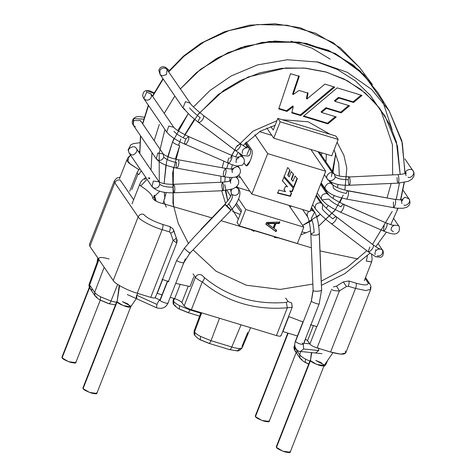 <?xml version="1.0" encoding="UTF-8"?>
<svg xmlns="http://www.w3.org/2000/svg" width="476" height="476" viewBox="0 0 476 476"><rect width="100%" height="100%" fill="white"/><g stroke="black" fill="none" stroke-linecap="round" stroke-linejoin="round"><path stroke-width="0.71" d="M75.613 361.992C76.773 363.242 75.059 363.355 70.478 362.331C65.266 360.38 62.463 358.892 62.076 357.881L68.532 361.665L75.779 362.652L100.293 300.094M89.559 287.748L62.076 357.881L89.559 287.748M89.339 287.23L61.91 357.22L62.076 357.881M125.664 306.425C128.895 307.484 130.543 307.353 130.608 306.032L122.397 301.641L127.58 303.795L130.775 306.693L125.664 306.425M96.622 392.765C97.776 394.015 96.069 394.128 91.487 393.105C86.275 391.147 83.473 389.665 83.086 388.654L89.542 392.438L96.789 393.426L130.775 306.693M130.608 306.032C131.769 307.282 130.055 307.395 125.48 306.371C120.261 304.42 117.465 302.938 117.072 301.921L83.086 388.654L117.221 300.969M116.894 301.302L82.919 387.994L83.086 388.654M268.988 420.766C270.142 422.016 268.434 422.129 263.853 421.105C258.641 419.148 255.838 417.666 255.451 416.655L261.907 420.439L269.154 421.427L296.155 352.526M288.17 333.164L255.451 416.655L288.17 333.164M287.79 333.051L255.285 415.994L255.451 416.655M319.039 365.199C322.264 366.258 323.918 366.127 323.983 364.806L315.772 360.415L320.955 362.569L324.15 365.467L319.039 365.199M289.997 451.54C291.151 452.789 289.444 452.902 284.862 451.879C279.65 449.921 276.848 448.44 276.461 447.428L282.917 451.212L290.164 452.2L324.15 365.467M323.983 364.806C325.144 366.056 323.43 366.169 318.849 365.146C313.636 363.194 310.834 361.706 310.447 360.695L276.461 447.428L310.447 360.695L316.635 364.378L324.108 365.55L332.926 352.692M310.263 360.076L276.294 446.768L276.461 447.428M175.882 306.193L173.805 304.622L173.502 301.231C174.484 302.563 176.554 304.069 179.72 305.753L190.001 309.912L190.221 309.329L190.001 309.912L179.72 305.753C178.982 308.014 179.172 309.216 180.291 309.358L187.58 312.333C188.228 312.91 189.037 312.107 190.001 309.912L200.688 313.16L190.001 309.912C189.037 312.107 188.228 312.91 187.58 312.333L180.291 309.358C179.172 309.216 178.982 308.014 179.72 305.753C176.554 304.069 174.484 302.563 173.502 301.231L173.93 304.807M180.291 309.358L179.821 309.269L180.291 309.358M200.729 336.52C197.564 334.842 195.493 333.337 194.505 332.004L194.934 335.58L194.505 332.004C195.493 333.337 197.564 334.842 200.729 336.52C199.991 338.787 200.182 339.989 201.3 340.132L200.824 340.042L201.3 340.132C200.182 339.989 199.991 338.787 200.729 336.52L211.011 340.685C210.047 342.881 209.238 343.684 208.589 343.107L201.3 340.132L208.589 343.107C209.238 343.684 210.047 342.881 211.011 340.685L200.729 336.52M231.788 347.004C230.824 349.194 230.021 350.003 229.373 349.426L229.646 349.64L229.373 349.426C230.021 350.003 230.824 349.194 231.788 347.004L211.011 340.685L231.788 347.004C235.388 348.105 238.19 348.61 240.201 348.521C238.19 348.61 235.388 348.105 231.788 347.004L241.076 324.816L231.788 347.004M194.952 335.604C197.254 337.954 199.212 339.436 200.824 340.042L208.863 343.327L229.646 349.64L237.107 350.877L240.201 348.521L237.107 350.877L235.352 350.479M299.636 354.674L300.011 358.178L299.636 354.674L294.614 347.325L294.995 350.83L294.299 346.004L294.614 347.325L299.636 354.674C300.552 355.983 302.575 357.482 305.699 359.166C302.575 357.482 300.552 355.983 299.636 354.674L300.832 351.502L299.636 354.674M306.33 362.807L305.842 362.706L306.33 362.807C305.175 362.647 304.967 361.433 305.699 359.166C304.967 361.433 305.175 362.647 306.33 362.807L308.74 363.979L306.33 362.807M120.083 177.197L116.733 178.137L114.335 180.856L114.811 182.742L114.335 180.856L89.411 244.456L89.887 246.342L104.167 267.268L94.659 292.371L104.167 267.268L98.943 259.61L89.643 285.023L94.659 292.371C95.575 293.686 97.598 295.18 100.728 296.863L110.973 301.07L117.667 284.422L110.973 301.07L100.728 296.863C99.99 299.136 100.204 300.35 101.358 300.505L108.558 303.492C109.2 304.087 110.01 303.283 110.973 301.07L116.483 302.355L110.973 301.07C110.01 303.283 109.2 304.087 108.558 303.492L101.358 300.505C100.204 300.35 99.99 299.136 100.728 296.863C97.598 295.18 95.575 293.686 94.659 292.371L95.033 295.882L94.659 292.371L89.643 285.023L90.018 288.527L89.298 283.755C88.703 284.945 88.947 286.534 90.018 288.527L92.023 289.985M101.358 300.505L100.864 300.41L101.358 300.505M356.107 283.202C365.199 285.689 369.114 285.433 367.841 282.435L365.151 278.49L367.841 282.435C369.114 285.433 365.199 285.689 356.107 283.202L348.854 280.995L356.107 283.202C356.578 284.273 356.381 286.011 355.53 288.426C356.381 286.011 356.578 284.273 356.107 283.202M343.333 281.881L348.854 280.995L343.333 281.881L336.556 286.112L343.333 281.881L346.439 286.516L343.333 281.881M202.199 275.402L204.216 277.454C227.314 296.661 254.684 304.979 286.32 302.409L288.028 301.492L286.32 302.409C254.684 304.979 227.314 296.661 204.216 277.454L202.199 275.402C199.438 273.777 197.165 274.402 195.386 277.282C197.165 274.402 199.438 273.777 202.199 275.402M333.408 286.939L336.556 286.112L333.408 286.939M169.986 226.63L172.99 228.813L173.716 230.33L172.99 228.813L169.986 226.63L162.732 224.428L169.986 226.63C170.456 227.701 170.259 229.444 169.408 231.854C170.259 229.444 170.456 227.701 169.986 226.63M120.19 180.065L133.643 199.777L120.19 180.065C117.756 179.601 115.965 180.493 114.811 182.742C115.965 180.493 117.756 179.601 120.19 180.065M143.532 214.254C141.098 213.789 139.307 214.682 138.153 216.931C139.307 214.682 141.098 213.789 143.532 214.254C146.769 217.853 153.165 221.245 162.732 224.428C163.203 225.499 163.006 227.236 162.155 229.652C163.006 227.236 163.203 225.499 162.732 224.428M97.039 297.333L95.033 295.882C97.08 298.143 99.026 299.648 100.864 300.41L108.826 303.706L115.489 304.884M173.799 230.503L176.09 237.34C176.406 238.268 175.412 239.273 173.115 240.35L170.652 233.085L169.408 231.854L162.155 229.652L137.231 293.252C127.871 290.652 114.668 283.654 113.228 280.537L104.167 267.268L113.228 280.537L138.153 216.931L113.228 280.537C114.668 283.654 127.871 290.652 137.231 293.252L162.155 229.652C152.796 227.046 139.599 220.055 138.153 216.931L114.811 182.742L89.887 246.342L114.811 182.742L138.153 216.931C139.599 220.055 152.796 227.046 162.155 229.652L169.408 231.854L170.652 233.085C173.002 232.163 174.026 231.241 173.716 230.33C174.026 231.241 173.002 232.163 170.652 233.085L173.115 240.35C175.412 239.273 176.406 238.268 176.09 237.34L172.99 228.813M173.115 240.35L173.115 240.35C175.977 242.593 177.161 243.218 176.667 242.219C177.161 243.218 175.977 242.593 173.115 240.35L150.767 297.369L173.115 240.35M176.156 237.47C177.221 241.231 177.358 238.791 176.852 242.683L155.313 297.643M176.667 242.219L176.673 239.303L176.09 237.34M193.054 273.861L195.386 277.282C196.54 278.674 198.837 280.221 202.264 281.923C203.948 279.965 204.597 278.478 204.216 277.454C204.597 278.478 203.948 279.965 202.264 281.923C226.201 301.826 254.565 310.447 287.349 307.782L286.32 302.409L287.349 307.782L292.199 307.276L287.349 307.782C254.565 310.447 226.201 301.826 202.264 281.923C198.837 280.221 196.54 278.674 195.386 277.282L184.176 305.895L195.386 277.282M292.074 306.669L291.711 303.075L288.028 301.492L291.723 303.093L292.204 307.27M285.695 298.071L288.028 301.492M331.367 289.235C332.718 290.497 335.396 291.05 339.412 290.895L336.556 286.112L339.412 290.895L346.439 286.516L348.277 286.219C349.128 283.809 349.325 282.066 348.854 280.995C349.325 282.066 349.128 283.809 348.277 286.219L355.53 288.426L365.699 290.55L370.673 289.349L365.699 290.55L355.53 288.426L348.277 286.219L346.439 286.516L339.412 290.895C335.396 291.05 332.718 290.497 331.367 289.235M370.197 287.462L370.673 289.349L370.988 286.73L369.846 283.886L367.841 282.435L369.846 283.886L365.52 277.55M326.12 364.021L324.65 364.759L326.12 364.021M309.846 361.141L305.699 359.166L309.846 361.141M302.016 359.636L300.011 358.178C302.058 360.439 303.997 361.95 305.842 362.706L308.692 364.086M297 352.288L294.995 350.83L300.011 358.178M242.201 347.724L240.201 348.521L242.201 347.724M173.502 301.231L173.216 300.041L173.502 301.231L174.472 298.613L173.502 301.231M137.231 293.252L150.767 297.369C154.176 298.297 155.646 298.202 155.17 297.078C155.646 298.202 154.176 298.297 150.767 297.369L137.231 293.252M157.009 293.305L162.649 279.561L157.235 293.371L162.072 294.84L157.009 293.305M170.241 297.321L174.638 298.66L180.285 284.249L174.638 298.66C178.226 299.856 180.624 301.124 181.838 302.474L188.27 286.07L181.838 302.474L184.176 305.895C185.39 307.246 187.788 308.513 191.376 309.709L202.264 281.923L191.376 309.709L276.461 335.568L287.349 307.782L276.461 335.568C279.87 336.502 281.34 336.407 280.864 335.282C281.34 336.407 279.87 336.502 276.461 335.568L191.376 309.709C187.788 308.513 185.39 307.246 184.176 305.895L181.838 302.474C180.624 301.124 178.226 299.856 174.638 298.66L170.241 297.321M282.702 331.504L288.807 316.57L282.928 331.576L297.435 335.985L282.702 331.504M345.273 351.068C346.861 354.816 341.97 355.138 330.606 352.026L317.07 347.914C313.482 346.718 311.078 345.445 309.87 344.094L307.532 340.679L305.39 339.013L307.532 340.679L313.434 325.626L307.532 340.679L309.87 344.094L316.73 326.584L309.87 344.094C311.078 345.445 313.482 346.718 317.07 347.914L339.412 290.895L317.07 347.914L330.606 352.026L355.53 288.426L330.606 352.026L340.774 354.156L345.749 352.954L370.673 289.349M305.538 339.096L303.956 343.267L305.538 339.096M294.912 346.51L294.614 347.325L294.912 346.51M89.321 283.708L89.643 285.023L98.943 259.61L98.609 258.325M219.507 318.26L211.011 340.685L219.507 318.26M201.675 312.839L194.505 332.004L201.675 312.839M201.616 312.821L199.736 317.962L201.616 312.821M247.687 332.534L241.969 346.427M109.058 258.95C101.221 256.802 97.848 257.022 98.943 259.61L89.887 246.342L91.041 243.397M236.893 176.489L240.594 177.619L236.893 176.489M274.557 223.107L274.836 223.518L273.135 227.855L267.042 223.25L267.322 223.66L274.836 223.518L274.557 223.107L267.042 223.25L274.557 223.107M265.673 223.91L275.765 231.294L276.336 229.849L275.765 231.294L265.673 223.91M273.748 227.986L275.64 223.167L278.978 223.101L279.543 221.655L278.978 223.101L275.64 223.167L273.748 227.986L274.027 228.397L273.748 227.986M276.05 231.705L275.765 231.294L276.05 231.705L276.615 230.259L274.027 228.397L275.919 223.577L275.64 223.167L275.919 223.577L279.257 223.512L278.978 223.101L279.257 223.512L279.823 222.066L266.709 222.399L265.953 224.321L276.05 231.705L265.953 224.321L266.709 222.399L279.823 222.066L279.257 223.512L275.919 223.577L274.027 228.397L276.615 230.259L276.05 231.705M297.06 178.28L293.597 187.116L293.876 187.526L297.339 178.69L294.989 175.959L292.918 181.249L291.264 179.244L291.544 179.654L293.615 174.371L291.217 171.61L289.152 176.87L287.76 175.138L288.039 175.549L290.098 170.301L287.7 167.528L284.202 176.447L293.876 187.526L283.922 176.037L293.597 187.116L297.06 178.28M293.335 173.96L291.264 179.244L293.335 173.96M289.819 169.896L287.76 175.138L289.819 169.896M290.146 195.922L291.3 192.976L290.146 195.922L290.425 196.332L291.58 193.387L289.705 190.906L291.972 191.251L293.234 188.032L291.972 191.251L289.705 190.906L289.985 191.316L292.258 191.661L291.972 191.251L292.258 191.661L293.514 188.442L283.857 177.328L282.476 180.85L287.516 186.753L282.197 180.44L287.516 186.753L285.386 186.491L284.107 189.74L285.493 191.703L283.827 189.329L285.493 191.703L278.876 190.037L277.645 193.179L290.425 196.332L290.146 195.922L277.365 192.768L290.146 195.922M297.387 243.516L239.374 225.886L297.387 243.516L303.807 227.135L288.944 205.364L303.807 227.135L245.794 209.505L303.807 227.135L297.387 243.516M331.754 155.825L273.742 138.189L266.816 128.044L273.742 138.189L331.754 155.825L338.174 139.438L280.162 121.808L273.742 138.189L280.162 121.808L338.174 139.438L335.842 136.023L277.829 118.387L280.162 121.808L277.829 118.387L273.242 130.091L270.832 126.556L273.242 130.091L277.829 118.387L335.842 136.023L338.174 139.438L331.754 155.825M259.557 131.626L271.802 135.345L259.557 131.626M254.779 134.684L267.696 153.611L325.709 171.241L310.846 149.47L325.709 171.241L267.696 153.611L251.84 194.083L238.887 175.12L251.84 194.083L309.852 211.719L251.84 194.083L267.696 153.611L254.779 134.684M249.894 191.239L237.643 187.514L249.894 191.239M238.637 199.016L245.794 209.505L239.374 225.886L245.794 209.505L238.637 199.016M267.322 223.66L273.135 227.855L274.836 223.518L267.322 223.66M309.852 211.719L325.709 171.241L309.852 211.719M284.202 176.447L287.7 167.528L290.098 170.301L288.039 175.549L289.152 176.87L291.217 171.61L293.615 174.371L291.544 179.654L292.918 181.249L294.989 175.959L297.339 178.69L293.876 187.526L284.202 176.447M277.645 193.179L278.876 190.037L285.493 191.703L284.107 189.74L285.386 186.491L287.516 186.753L282.476 180.85L283.857 177.328L293.514 188.442L292.258 191.661L289.985 191.316L291.58 193.387L290.425 196.332L277.645 193.179M237.042 222.465L241.624 210.767L236.471 203.222L241.624 210.767L237.042 222.465L239.374 225.886M250.81 159.204C252.298 154.986 252.637 151.939 251.816 150.065C252.637 151.939 252.298 154.986 250.81 159.204L250.055 161.132L250.81 159.204M250.055 161.132C248.353 165.053 246.931 166.499 245.777 165.487L244.099 163.036L246.253 165.868L250.055 161.132M246.27 141.943L251.816 150.065L246.27 141.943M246.86 165.815L245.777 165.487L246.86 165.815M313.107 290.045L313.208 290.354C312.922 291.925 322.871 291.205 321.609 289.747L321.086 279.055L321.609 289.747C322.871 291.205 312.922 291.925 313.208 290.354L311.381 301.016C311.221 302.04 319.937 305.086 319.206 303.753L321.609 289.747L319.206 303.753L310.947 324.828L319.206 303.753C319.937 305.086 311.221 302.04 311.381 301.016L295.519 341.494C296.643 342.625 298.583 343.565 301.338 344.303C298.583 343.565 296.643 342.625 295.519 341.494L311.381 301.016L313.107 290.045L311.328 300.927M401.589 199.849L405.13 197.183L408.926 198.801L405.13 197.183L401.589 199.849M403.071 190.227L409.098 199.081C411.276 201.425 406.671 206.679 403.88 205.031M401.381 200.444L401.631 201.407L402.958 199.646C402.291 199.486 403.957 200.485 395.068 199.277L395.366 199.504C395.972 201.883 395.586 204.46 394.211 207.238L393.545 207.655L393.372 202.098M408.908 198.778C410.818 202.431 410.098 205.257 406.754 207.262L403.101 208.256C397.853 208.31 394.663 208.107 393.545 207.655L394.211 207.238C395.586 204.46 395.972 201.883 395.366 199.504L348.206 190.906C348.813 193.286 348.426 195.868 347.052 198.641L346.379 199.057L347.052 198.641C348.426 195.868 348.813 193.286 348.206 190.906L395.366 199.504L347.908 190.686C342.672 189.668 338.252 188.175 334.652 186.199L330.844 183.456C328.059 181.808 323.454 187.062 325.632 189.406L325.822 189.71L325.632 189.406C323.454 187.062 328.059 181.808 330.844 183.456L332.837 184.896L330.915 182.082M346.213 193.5C339.763 192.131 335.479 190.311 333.349 188.044C335.479 190.311 339.763 192.131 346.213 193.5C346.915 191.197 347.575 190.335 348.206 190.906M332.849 184.914L333.349 188.044M330.844 183.456L329.094 180.892L330.844 183.456M413.031 170.854C411.835 167.641 404.648 170.14 405.415 173.502C404.648 170.14 411.835 167.641 413.031 170.854L413.031 170.854C415.697 173.02 410.996 178.988 408.051 177.179M398.549 182.707C399.114 179.874 398.971 177.262 398.12 174.865L397.799 174.638L398.12 174.865C398.971 177.262 399.114 179.874 398.549 182.707L398.168 183.141L398.549 182.707C397.68 183.462 397.18 181.731 397.049 177.524M327.458 179.178L327.458 179.178C324.793 177.012 329.487 171.045 332.432 172.853L334.366 174.21L332.432 172.853C329.487 171.045 324.793 177.012 327.458 179.178C328.654 182.391 335.842 179.892 335.074 176.531C337.222 178.643 341.631 179.678 348.289 179.625C341.631 179.678 337.222 178.643 335.074 176.531L334.342 174.186C334.527 174.299 337.805 176.965 349.039 176.739L349.354 176.965C350.211 179.363 350.354 181.975 349.789 184.801C348.914 185.563 348.414 183.831 348.289 179.625C348.432 177.28 348.783 176.394 349.354 176.965L397.799 174.638C406.445 173.889 405.6 172.931 406.242 172.853L405.683 174.329L405.415 173.502M349.789 184.801L349.408 185.241L349.789 184.801C350.354 181.975 350.211 179.363 349.354 176.965M332.432 172.853L317.938 151.624L332.432 172.853M329.023 199.087C331.094 201.497 335.086 204.073 340.995 206.81C335.086 204.073 331.094 201.497 329.023 199.087L321.835 199.878L321.461 199.17C321.086 195.344 322.889 193.494 326.863 193.625L320.556 184.39L326.863 193.625L328.862 195.083L326.863 193.625C322.889 193.494 321.086 195.344 321.461 199.17L317.171 193.042M343.868 204.484L343.63 204.281L343.868 204.484C344.231 206.792 343.351 209.22 341.221 211.76C343.351 209.22 344.231 206.792 343.868 204.484L387.012 223.333L343.868 204.484C343.184 203.895 342.226 204.668 340.995 206.81M393.765 218.627L398.442 225.481L392.153 225.1L398.442 225.481L398.817 226.189L398.442 225.481C399.584 226.582 399.775 228.51 399.007 231.271C396.514 234.448 394.182 235.441 383.364 230.931L384.358 230.61L383.364 230.931L340.227 212.082L341.221 211.76L340.227 212.082L332.004 207.893L326.488 204.299L321.835 199.878M320.925 183.45L328.862 195.083C330.725 197.326 335.645 200.396 343.63 204.281L387.012 223.333C387.375 225.642 386.488 228.069 384.358 230.61C386.488 228.069 387.375 225.642 387.012 223.333L386.464 223.095M383.364 230.931L384.138 225.66M386.774 223.131C395.372 226.493 393.277 225.089 393.955 225.44L391.51 227.242C391.082 229.361 391.052 230.378 391.415 230.283L393.414 231.735M316.379 195.053L322.686 204.293L320.681 202.835C316.957 202.609 315.112 204.317 315.142 207.952L315.659 209.089L315.142 207.952C315.112 204.317 316.957 202.609 320.681 202.835L316.01 195.993L320.681 202.835L322.686 204.293L322.317 209.083C324.299 211.624 327.827 214.884 332.908 218.865C334.604 216.996 335.824 216.378 336.556 216.991L336.556 216.991C336.71 219.18 335.384 221.346 332.581 223.494C335.384 221.346 336.71 219.18 336.556 216.991L373.47 245.134L336.556 216.991M369.822 247.008L368.174 251.756L369.495 251.631L368.174 251.756L331.266 223.619L332.581 223.494L331.26 223.619C324.549 218.514 319.342 213.67 315.659 209.089L312.625 204.644M369.495 251.631C372.297 249.483 373.624 247.318 373.47 245.134L373.47 245.134C373.624 247.318 372.297 249.483 369.495 251.631M368.174 251.756L375.695 256.754L380.723 257.26C384.203 256.433 383.614 250.263 382.216 249.674L377.867 248.198L382.216 249.674L382.734 250.804C382.763 254.446 380.919 256.153 377.194 255.927M322.686 204.293L323.87 205.727C324.965 207.054 330.041 211.945 336.425 216.848L373.333 244.991L379.723 249.24C379.199 248.74 377.92 249.18 375.873 250.554L375.558 249.674M318.492 347.891L318.736 350.55L303.634 349.003L300.38 351.461L303.634 349.003L318.736 350.55L315.576 353.008M303.301 344.362L303.634 349.003L303.272 344.321M313.113 290.348L310.816 233.978L312.797 235.102L310.816 233.978C310.096 225.124 309.025 219.424 307.603 216.866L307.026 214.105L308.716 211.374L307.026 214.105L307.603 216.866L302.581 209.505M311.506 207.488L314.636 212.07L312.631 210.612L310.292 210.594L312.631 210.612L311.137 208.428L312.631 210.612L314.636 212.07L311.286 218.472C312.774 221.28 313.726 225.933 314.136 232.437C313.726 225.933 312.774 221.28 311.286 218.472M302.195 342.958L303.349 344.219L301.338 344.303L303.349 344.219L303.224 344.713L303.147 344.398M295.751 340.905L295.423 341.119C292.871 347.968 298.416 352.073 300.38 351.461L322.002 353.668M312.797 235.102C316.843 235.358 318.979 234.769 319.217 233.335L319.319 233.633L319.217 233.335C318.979 234.769 316.843 235.358 312.797 235.102M321.086 279.055L319.217 233.335L321.086 279.055M310.816 233.978L314.136 232.437M189.787 252.839L189.918 253.167L189.787 252.839C191.519 254.91 185.533 249.775 184.385 248.21L176.65 260.473C177.994 261.943 185.604 263.847 183.772 262.258C185.604 263.847 177.994 261.943 176.65 260.473L184.385 248.21L193.797 237.268L184.385 248.21C185.533 249.775 191.519 254.91 189.787 252.839L189.585 252.577M236.905 186.437L238.637 188.972L236.28 187.003L236.631 187.514L235.816 187.36L238.637 188.972L238.595 193.31C236.667 195.576 234.531 195.951 232.187 194.434C233.169 197.082 231.437 200.92 226.992 205.947C230.051 208.821 231.276 210.214 230.664 210.136L224.85 204.377L230.997 210.261L189.918 253.161L183.849 262.603L185.325 258.885M168.391 281.548L176.65 260.473L168.391 281.548M148.435 177.911L148.762 177.798M148.869 177.792L149.416 177.887M149.779 178.137L149.351 178.756M149.047 178.738L149.821 178.446L148.804 178.667M153.825 93.391L146.632 90.547L146.691 92.273L150.862 93.79L151.481 96.313C150.69 99.216 148.809 100.46 145.84 100.043L143.835 98.591L146.691 92.273L146.632 90.547L153.825 93.391M232.014 168.938L237.328 166.416L237.06 166.023L239.345 167.891L237.328 166.416L232.014 168.938M232.3 172.669L232.056 170.503L233.383 168.736C232.716 168.581 234.382 169.575 225.493 168.373L226.142 170.723C225.672 174.817 224.845 176.751 223.666 176.519C223.173 175.442 223.214 173.669 223.797 171.193L225.493 168.373L226.142 170.723C225.672 174.817 224.845 176.751 223.666 176.519L223.964 176.745L223.666 176.519M231.806 169.539L232.056 170.503M176.507 167.927L176.804 168.147L176.507 167.927C177.685 168.153 178.512 166.219 178.982 162.126L178.333 159.775L178.982 162.126C178.512 166.219 177.685 168.153 176.507 167.927C176.013 166.85 176.055 165.071 176.638 162.596C170.188 161.221 165.898 159.4 163.774 157.139C165.898 159.4 170.188 161.221 176.638 162.596M140.902 121.582L140.396 120.499L133.673 120.589L140.396 120.499L163.274 154.004L157.877 152.963L156.247 158.805L157.877 152.963L163.262 153.986L163.774 157.139C162.744 159.668 160.906 160.71 158.246 160.257L156.247 158.805C161.65 164.91 168.778 166.118 176.804 168.147L223.964 176.745C232.074 178.083 235.691 177.262 237.125 176.382L239.559 174.287C240.802 172.038 240.725 169.896 239.333 167.867L238.155 166.148M133.673 120.589L133.369 125.295L133.405 118.619L133.673 120.589M135.374 126.753L133.369 125.295L156.247 158.805M144.204 117.215L138.397 116.507L135.892 116.935L133.405 118.619L143.675 119.131M230.092 180.838L232.318 177.447L230.092 180.838M235.56 176.971L237.744 178.47L235.56 176.971M222.518 190.465L221.715 185.069L222.47 182.189L223.405 184.557C223.738 188.71 223.446 190.674 222.518 190.465L222.833 190.692L222.518 190.465C223.446 190.674 223.738 188.71 223.405 184.557L222.47 182.189C231.146 181.427 230.271 180.475 230.908 180.404L230.348 181.88L230.717 183.272M230.081 181.053L230.348 181.88M172.955 187.169L173.704 184.289L174.644 186.657C174.978 190.805 174.686 192.774 173.758 192.566L172.955 187.169C166.297 187.223 161.888 186.193 159.74 184.081C161.888 186.193 166.297 187.223 172.955 187.169M173.758 192.566C174.686 192.774 174.978 190.805 174.644 186.657L173.704 184.289C162.477 184.515 159.198 181.85 159.008 181.737L159.74 184.081C159.097 187.157 157.211 188.502 154.081 188.115L152.076 186.657L153.302 181.076L159.032 181.761L153.302 181.076L152.076 186.657C156.176 191.09 163.506 193.131 174.073 192.792L222.833 190.692L232.937 188.871L236.75 186.592L238.613 183.647L238.756 180.868L236.507 176.655M136.1 148.173C134.773 144.936 127.514 147.863 128.568 151.207L129.198 153.147L128.568 151.207C127.514 147.863 134.773 144.936 136.1 148.173L136.1 148.173C138.915 150.267 134.196 156.467 131.203 154.605L129.198 153.147L128.092 149.94L130.757 144.853L133.369 143.615L139.831 142.729M159.71 300.023L159.71 300.023C158.877 300.6 157.961 302.07 156.973 304.432L136.618 295.197L156.973 304.432C157.961 302.07 158.877 300.6 159.71 300.023L160.239 299.809L159.71 300.023M167.939 302.784L167.986 303.081C165.862 307.734 162.013 309.293 156.443 307.752L156.973 304.432L156.443 307.752L127.306 294.537M230.967 191.751L231.741 189.287L230.967 191.751M167.998 303.028C169.01 304.485 159.972 301.403 160.156 300.35L160.239 299.809L160.156 300.35C159.972 301.403 169.01 304.485 167.998 303.028L183.849 262.603M160.007 300.035L155.158 297.827M167.76 280.953L160.156 300.35L167.76 280.953M224.987 204.698L193.797 237.268L224.987 204.698C224.612 204.037 225.279 204.454 226.992 205.947C231.437 200.92 233.169 197.082 232.187 194.434M238.637 188.972C242.088 192.494 238.297 203.109 230.997 210.261L230.664 210.136M150.844 93.766L146.691 92.273L143.835 98.591L142.74 96.146C142.788 92.737 144.085 90.868 146.632 90.547L149.75 90.845L154.165 92.749M241.189 154.581L243.319 157.699L241.314 156.247L243.319 157.699C244.991 160.489 244.682 162.976 242.385 165.154L236.947 166.005C232.324 165.077 228.831 163.381 228.242 163.149L228.004 162.947C229.426 163.244 230.747 161.465 231.979 157.604C230.747 161.465 229.426 163.244 228.004 162.947L184.866 144.097C186.283 144.395 187.603 142.616 188.835 138.754C187.603 142.616 186.283 144.395 184.866 144.097L185.099 144.299C176.566 140.515 170.438 136.451 166.713 132.102L168.778 126.039L173.74 127.3L168.778 126.039L166.713 132.102L143.835 98.591M173.895 131.305C175.965 133.714 179.958 136.291 185.872 139.034C179.958 136.291 175.965 133.714 173.895 131.305M188.835 138.754L188.508 136.499L188.835 138.754M184.866 144.097C184.426 143.038 184.759 141.348 185.872 139.034L188.508 136.499L231.651 155.349L231.979 157.604L231.651 155.349C240.243 158.71 238.155 157.312 238.827 157.657L236.382 159.466L236.132 158.496M228.004 162.947C227.57 161.888 227.903 160.198 229.01 157.883M241.314 156.247L237.024 157.318L241.314 156.247L239.38 153.415L241.314 156.247M169.343 70.466L165.654 67.384L165.797 68.443L167.088 69.603L166.445 74.69L162.066 75.857L160.061 74.399L159.871 70.46C161.376 68.175 163.351 67.503 165.797 68.443L165.654 67.384L169.289 70.525M166.963 69.431L165.797 68.443C163.351 67.503 161.376 68.175 159.871 70.46L160.061 74.399L158.811 70.341C160.12 66.896 162.399 65.908 165.654 67.384M184.938 109.367L182.933 107.909L185.45 101.686L189.966 103.114L185.45 101.686L182.933 107.909L190.912 116.15L198.54 122.439L235.453 150.577L242.974 155.575L248.002 156.08C251.483 155.253 250.888 149.083 249.495 148.494L247.49 147.036L245.14 147.019L247.49 147.036L249.495 148.494L246.979 154.718M189.591 107.903C191.572 110.444 195.106 113.704 200.188 117.685C195.106 113.704 191.572 110.444 189.591 107.903M198.403 122.296L235.317 150.434L198.403 122.296C200.033 122.719 201.8 121.196 203.698 117.733L203.698 115.668L203.698 117.733C201.8 121.196 200.033 122.719 198.403 122.296C198.016 121.267 198.611 119.732 200.188 117.685M235.317 150.434C236.947 150.856 238.708 149.339 240.612 145.87L240.612 143.811L240.612 145.87C238.708 149.339 236.947 150.856 235.317 150.434C234.924 149.404 235.519 147.869 237.096 145.829L240.612 143.811L246.996 148.06C246.407 147.578 245.122 148.018 243.153 149.375C242.165 151.517 241.957 152.855 242.528 153.391L242.462 153.29M247.49 147.036L244.961 143.33L247.49 147.036M311.369 352.579L310.447 360.695L311.703 352.615L310.447 360.695M97.657 260.919L98.062 258.325L97.657 260.919M136.808 297.916L136.618 295.197L135.987 298.464M119.226 285.416L117.072 301.921L123.26 305.604L130.733 306.776L136.32 298.625M117.072 301.921L119.607 285.642L117.072 301.921M136.618 295.197L138.034 293.632M127.55 161.775L128.597 159.103L127.55 161.775M155.17 200.676L153.843 195.862M232.615 211.415L240.19 214.438M301.933 231.925L306.276 232.877M193.827 276.794L189.995 286.582L175.709 283.369L189.995 286.582L193.827 276.794M127.33 159.383L130.537 155.105M138.772 169.605L130.359 164.166L126.854 159.871L128.591 162.822L134.595 166.802M139.117 169.194L137.136 172.431L139.307 168.98M137.314 172.157C136.743 172.657 137.255 173.49 138.855 174.638L141.205 170.735L138.855 174.638C137.255 173.49 136.743 172.657 137.314 172.157M132.06 203.811L139.831 183.998L139.902 184.991L140.735 186.009L147.054 179.303L140.735 186.009C148.744 191.191 152.725 195.22 152.671 198.093L159.757 191.275L152.671 198.093C153.998 200.473 157.455 202.318 163.054 203.621L166.201 192.518L163.054 203.621C157.455 202.318 153.998 200.473 152.671 198.093C152.725 195.22 148.744 191.191 140.735 186.009L139.902 184.991L139.825 183.998L140.712 182.219L142.497 179.964L145.829 177.512M367.401 255.761L366.336 261.11L371.649 261.901M310.441 324.656L316.986 326.649L331.112 290.604L316.986 326.649L313.012 325.495M303.069 322.002L288.587 316.492L303.069 322.002M162.066 279.341L168.92 281.709M371.685 261.818L366.336 261.11M358.107 258.992L320.027 250.906M311.381 247.788L221.025 220.68M211.915 217.889L163.054 203.621M168.427 71.561L183.444 56.162L200.801 43.352L224.315 31.809L249.454 25.192L275.098 23.8L300.088 27.709L333.402 42.745L359.541 67.449L340.507 47.963L315.737 33.272L287.093 25.234L257.272 24.55L229.004 30.607L204.293 41.787L184.153 56.15L168.677 71.924L184.153 56.15L204.293 41.787L229.004 30.607L257.272 24.55L287.093 25.234L315.737 33.272L340.507 47.963L359.541 67.449L372.482 84.692L353.293 65.045L328.327 50.242L299.487 42.144L269.481 41.448L241.035 47.517L216.175 58.732L195.904 73.137L180.309 88.97L200.557 69.317L228.159 52.568L262.27 42.364L299.69 42.174L335.247 53.485L363.872 74.607L382.775 101.453L392.063 129.597L382.775 101.453L363.872 74.607L335.247 53.485L299.69 42.174L262.27 42.364L228.159 52.568L200.557 69.317L180.309 88.97L196.713 72.447L218.24 57.56L244.712 46.356L274.854 41.043L306.199 43.328L335.568 53.651L360.034 70.835L377.825 92.517L389.172 110.849L402.363 143.115L404.951 173.472M163.203 79.004L152.653 96.414L163.203 79.004M148.548 105.493L142.735 123.915L148.548 105.493M140.622 135.922L139.831 153.629L140.622 135.922M151.011 170.003L151.993 152.576M154.188 140.694L159.311 124.349M164.232 113.371L174.823 96.027L164.232 113.371M289.949 206.84L291.562 206.162L289.949 206.84M325.917 161.828L326.411 154.2L325.917 161.828M291.05 41.204L311.905 48.124L330.189 59.125M321.954 152.844L321.312 155.081M332.98 172.175L335.753 153.409L331.415 176.655M334.914 101.34L334.444 100.656L334.914 101.34L338.954 98.056L338.484 97.372L334.444 100.656L338.484 97.372L338.954 98.056L353.579 102.501L353.109 101.816L338.484 97.372L353.109 101.816L353.579 102.501L362.058 95.42L337.192 87.864L303.307 116.388L327.952 123.879L327.482 123.195L303.783 115.989L327.482 123.195L327.952 123.879L336.288 116.947L321.55 112.467L321.08 111.783L321.55 112.467L326.411 108.403L325.941 107.719L321.08 111.783L325.941 107.719L326.411 108.403L341.143 112.883L340.679 112.199L325.941 107.719L340.679 112.199L341.143 112.883L349.58 105.803L334.914 101.34L349.58 105.803L341.143 112.883L326.411 108.403L321.55 112.467L336.288 116.947L327.952 123.879L303.307 116.388L337.192 87.864L362.058 95.42L353.579 102.501L338.954 98.056L334.914 101.34M361.111 95.135L353.109 101.816L361.111 95.135M335.348 116.656L327.482 123.195L335.348 116.656M348.64 105.517L340.679 112.199L348.64 105.517M292.621 93.915L298.821 75.66L292.621 93.915L293.085 94.599L292.621 93.915M278.912 108.433L286.504 110.741L292.788 105.981L286.504 110.741L278.912 108.433M291.895 112.378L300.279 114.924L333.795 86.828L300.279 114.924L291.895 112.378M306.419 98.336L307.627 92.511L306.419 98.336L306.889 99.02L306.419 98.336M308.097 93.195L299.023 90.434L293.085 94.599L299.285 76.344L290.533 73.679L278.752 108.927L286.969 111.426L286.504 110.741L286.969 111.426L293.258 106.666L292.788 105.981L293.258 106.666L291.776 112.883L300.743 115.609L300.279 114.924L300.743 115.609L334.735 87.114L324.912 84.133L306.889 99.02L308.097 93.195L306.889 99.02L324.912 84.133L334.735 87.114L300.743 115.609L291.776 112.883L293.258 106.666L286.969 111.426L278.752 108.927L290.533 73.679L299.285 76.344L293.085 94.599L299.023 90.434L308.097 93.195M165.928 165.071L164.113 183.581L166.535 161.935L172.55 141.931L174.032 138.361M177.721 130.597L188.222 113.681L172.55 141.931C173.794 143.282 176.185 144.549 179.714 145.739C176.185 144.549 173.794 143.282 172.55 141.931L167.766 156.628M193.5 106.951L209.815 90.636L231.187 75.964L257.427 64.944L287.272 59.756L318.289 62.082L347.343 72.334L371.554 89.369L389.172 110.849L371.554 89.369L347.343 72.334L318.289 62.082L287.272 59.756L257.427 64.944L231.187 75.964L209.815 90.636L193.5 106.951M404.13 182.475L400.5 199.866M397.763 208.238L396.841 210.66M164.863 198.575L164.297 192.262L164.863 198.575M183.218 137.778L198.325 114.091L223.47 90.607L240.332 80.551L259.872 72.822L281.489 68.383L304.176 68.032L326.607 72.185L347.391 80.747L365.312 93.088L379.574 108.183L389.892 124.855L396.425 142.003L400.161 174.466L397.46 146.031L384.953 115.954L374.225 101.763L360.469 89.179L343.999 78.992L325.447 71.852L305.657 68.163L285.612 67.997L248.246 76.963L218.353 94.415L197.29 115.382M399.465 183.07L396.228 199.474L399.465 183.07M392.23 211.386L372.518 244.366L392.23 211.386M366.823 250.727L347.058 267.5L321.258 281.137L347.058 267.5L366.823 250.727M312.863 284.059L280.144 289.438L246.384 285.237L216.122 271.26L193.083 249.858M188.383 243.325L178.191 223.286L172.949 203.264L173.478 167.439M175.323 159.127L179.714 145.739L172.645 172.746L173.502 206.465M194.422 119.161L184.759 134.72M230.217 158.389L235.209 149.327L231.681 155.36M237.476 146.114L253.065 131.12L276.919 120.708L253.065 131.12L237.476 146.114M282.333 119.756L308.258 121.802L330.023 134.256L308.258 121.802L282.333 119.756M337.067 142.264L343.868 155.235L346.814 168.111L344.892 190.037L346.814 168.111L343.868 155.235L337.067 142.264M342.012 198.087L339.882 202.502M335.384 209.755L318.652 226.154L334.866 210.475L343.238 195.077M310.62 230.89L300.772 234.882L310.62 230.89M278.763 237.857L274.241 237.506L278.763 237.857M254.005 231.378L250.114 229.152L254.005 231.378M238.327 219.18L228.825 203.841L238.327 219.18M225.315 190.519L227.748 200.943L224.85 184.765M224.839 182.01L225.154 176.947L224.839 182.01M226.659 168.569L228.296 163.173L226.659 168.569M334.092 149.851L338.704 163.429L339.394 176.025L338.704 163.429L334.092 149.851M338.133 184.45L337.317 187.526L338.133 184.45M334.295 195.487L332.843 198.373L334.295 195.487M328.262 205.549L326.227 208.131L328.262 205.549M312.191 220.459L302.629 225.41L320.324 214.265L316.826 217.193M241.07 212.183L236.935 206.489L241.07 212.183M316.498 61.725L337.264 69.425L355.447 80.896L370.215 95.236L381.193 111.324L392.42 144.662L392.664 174.859M391.177 183.444L387.095 197.826M180.815 139.01L178.56 145.347M300.88 115.495L299.606 115.263M223.916 161.257L222.149 167.76M220.941 176.191L220.81 182.26M221.685 190.739L225.594 203.573M156.134 201.199L154.397 195.112M164.922 129.478L159.162 153.189L159.287 181.945M163.952 201.235L166.231 207.167M173.942 304.83C176.245 307.181 178.202 308.662 179.821 309.269L187.853 312.553L199.605 316.123M95.033 295.882L90.018 288.527M326.137 363.967L324.989 365.627L323.751 366.496M294.275 346.058C293.68 347.242 293.918 348.837 294.995 350.83M237.107 350.877C238.541 351.24 240.249 350.169 242.225 347.67M194.821 335.407C194.095 334.771 193.899 333.236 194.226 330.814M173.811 304.634C173.085 303.997 172.889 302.468 173.216 300.041M281.001 335.848L292.199 307.276M327.625 360.427L326.131 363.985M294.715 344.862L294.269 346.07M98.603 258.331L89.298 283.767M250.578 327.702L242.219 347.688M200.89 312.601L194.22 330.832M173.817 298.41L173.21 300.058M401.881 203.573L401.631 201.407M393.545 207.655L346.379 199.057C338.353 197.028 331.225 195.82 325.822 189.71L321.151 182.873M404.862 158.883L413.079 170.926L414.09 173.318L413.947 176.096L412.079 179.047L408.271 181.32L398.168 183.141L349.408 185.241C338.841 185.58 331.51 183.54 327.411 179.107L324.37 174.662M405.683 174.329L406.046 175.721M334.372 174.216L319.217 152.011M375.873 250.554C374.886 252.696 374.677 254.035 375.255 254.571L375.189 254.47M382.216 249.674L378.176 243.754M309.703 343.856L303.73 343.244M303.028 321.716L295.423 341.119M310.953 324.822L303.349 344.219M321.562 288.539L319.319 233.633C318.89 224.303 317.331 217.121 314.636 212.07M163.256 153.98L165.077 155.295C168.677 157.264 173.097 158.758 178.333 159.775L225.493 168.373M133.369 125.295C133.042 124.409 130.977 122.963 133.405 118.619M173.704 184.289L222.47 182.189M139.652 151.249L138.26 151.326M136.231 148.357L159.103 181.856M129.198 153.147L152.076 186.657M167.403 281.233L159.96 300.005M200.812 229.48L224.85 204.377C229.206 199.022 231.288 195.856 231.092 194.868L231.384 193.28L231.604 193.768M150.862 93.79L173.74 127.3C175.602 129.549 180.523 132.614 188.508 136.499M236.382 159.466C235.959 161.602 235.929 162.619 236.286 162.5L236.286 162.5M167.088 69.603L191.15 104.547C192.239 105.874 197.32 110.765 203.698 115.668L240.612 143.811M160.061 74.399L182.933 107.909M249.495 148.494L245.545 142.705M97.056 262.568L97.747 257.861M130.525 155.093L128.306 157.294L126.866 159.871L119.464 178.762M144.775 179.464L145.989 177.738M364.295 280.673L371.679 261.842L372.149 258.641L371.482 254.172M131.888 189.513L137.992 173.942M129.752 191.263L137.136 172.431M139.712 153.45L140.462 135.69M142.55 123.653L148.339 105.19M152.433 96.093L162.959 78.647M389.172 110.849L401.833 140.712L405.106 173.419M404.326 182.433L400.768 199.872M398.061 208.268L390.725 224.666M386.375 232.157L375.731 246.752M370.007 253.119L344.791 273.658L321.431 285.32M235.62 156.896L238.054 152.499M243.004 145.573L260.289 131.209L275.116 125.307M296.233 123.98L313.119 129.115M235.679 204.454L236.935 206.489L235.721 204.4M231.384 193.476L230.551 189.626M229.807 180.951L229.932 177.447M231.235 168.962L232.395 164.785M226.939 190.329L230.58 196.213"/></g></svg>
